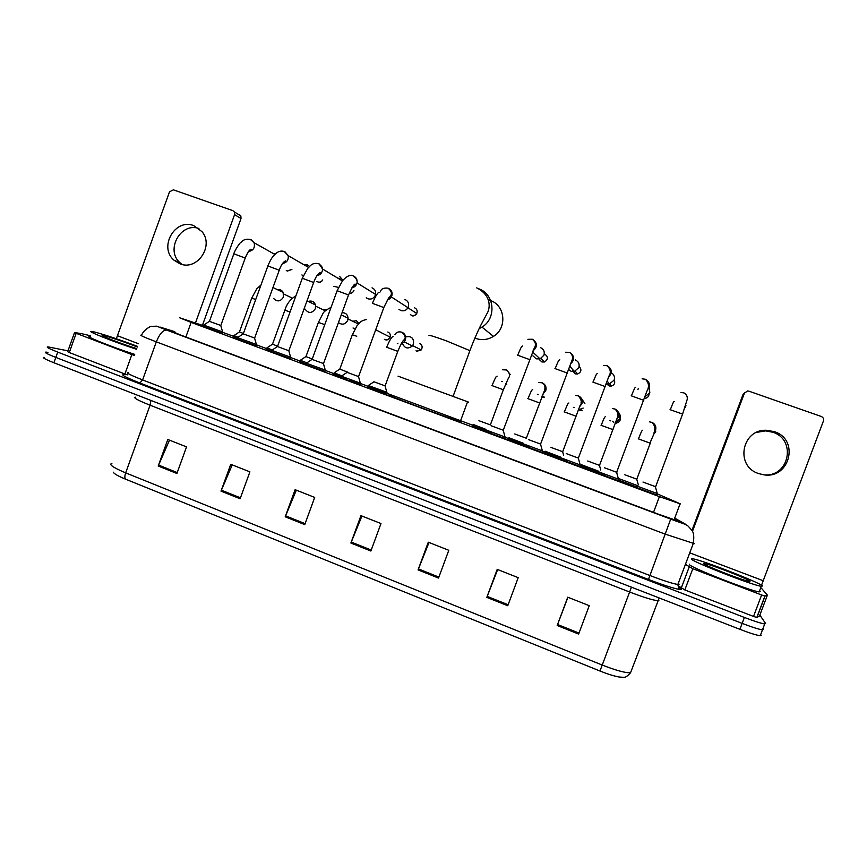 <?xml version="1.0" encoding="UTF-8"?>
<svg xmlns="http://www.w3.org/2000/svg" width="867" height="867" viewBox="0 0 867 867"><rect width="100%" height="100%" fill="white"/><g stroke="black" fill="none" stroke-linecap="round" stroke-linejoin="round"><path stroke-width="1.3" d="M271.501 351.157L266.57 349.098M306.105 364.032L299.982 361.517M387.17 393.965L367.294 386.671M485.108 430.574L472.222 425.675M522.227 444.37L508.019 438.984M559.811 458.34L544.238 452.444M597.883 472.482L580.89 466.067M237.309 338.433L233.537 336.819M657.305 495.144L635.879 487.319M619.179 481.044L597.341 472.992M580.847 466.782L559.269 458.838M543.002 452.704L521.663 444.858M505.624 438.8L484.501 431.04M290.315 358.559L271.338 351.623M256.101 345.825L237.135 338.91M324.941 371.444L305.932 364.487M360.65 384.872L340.254 377.405M222.299 333.242L203.333 326.339M203.55 325.732L179.762 317.81L191.13 322.394L659.408 496.639L680.443 503.922L657.717 494.038M233.7 336.374L222.635 332.321M606.087 474.813L580.251 465.211M567.603 460.507L542.428 451.154M529.585 446.375L505.093 437.271M492.055 432.416L350.203 379.681M346.497 378.305L325.309 370.437M300.145 361.073L290.673 357.551M266.733 348.653L256.459 344.838M341.099 377.047L333.188 373.894M636.421 486.799L618.713 480.166M174.722 331.779L169.065 330.067L180.293 334.89L658.27 514.131L678.959 521.338L674.602 518.455M759.839 615.093L765.615 623.503L764.716 623.937C761.291 623.471 754.518 621.303 744.395 617.445L57.721 352.1C48.942 348.642 45.68 346.898 47.923 346.865L67.973 350.853M762.938 628.629L763.404 629.355L762.483 629.821C759.048 629.399 752.274 627.253 742.152 623.384L55.813 357.421C47.046 353.953 43.783 352.175 46.059 352.1L47.967 352.37M763.404 629.355L762.483 629.821C759.048 629.399 752.274 627.253 742.152 623.384L55.813 357.421C47.046 353.953 43.783 352.175 46.059 352.1M578.625 634.07L589.246 605.675L567.755 597.2L557.188 625.508L578.625 634.07M567.928 597.265L557.188 625.508M507.759 605.74L518.206 577.66L497.214 569.381L486.82 597.374L507.759 605.74M497.658 569.565L486.82 597.374M438.529 578.072L448.803 550.296L428.287 542.2L418.067 569.89L438.529 578.072M429.013 542.493L418.067 569.89M176.901 473.49L186.535 446.873L167.797 439.482L158.206 466.012L176.901 473.49M169.488 440.143L158.206 466.012M240.116 498.763L249.902 471.854L230.741 464.3L220.998 491.123L240.116 498.763M232.215 464.885L220.998 491.123M304.761 524.6L314.699 497.409L295.105 489.682L285.21 516.786L304.761 524.6M296.341 490.169L285.21 516.786M370.881 551.033L380.981 523.549L360.943 515.648L350.886 543.035L370.881 551.033M361.918 516.038L350.886 543.035M621.563 677.3L618.984 676.986C613.944 676.054 607.604 674.071 599.942 671.004L125.563 479.169C118.15 476.113 114.054 473.783 113.274 472.179M761.183 635.197L760.251 635.717C756.804 635.327 750.02 633.192 739.909 629.323L53.906 362.742C45.138 359.263 41.898 357.453 44.184 357.334M136.542 349.293C112.916 341.631 83.936 329.991 92.054 331.487L94.644 332.028C105.406 334.922 119.722 339.712 137.593 346.399M134.71 354.386C111.052 346.8 82.105 335.095 90.266 336.483M136.791 348.61C122.193 344.21 96.898 334.369 103.01 335.486L104.636 335.822C110.467 337.209 127.774 343.148 137.365 347.028M182.211 264.478L180.152 262.853C165.077 250.325 180.564 221.919 198.933 228.509M193.764 225.637C175.091 217.953 158.379 247.193 173.974 260.165L180.011 263.839C197.08 271.089 214.301 246.022 202.033 231.673L193.764 225.637M127.362 374.858L124.891 373.991L131.871 354.581L76.166 333.318L69.284 352.544L67.669 351.688L74.508 332.603M124.891 373.991L69.284 352.544M239.292 214.561L240.842 215.894L241.015 218.506L234.578 214.626L195.443 323.023M202.412 325.353L241.015 218.506M234.578 214.626L234.404 211.981L232.833 210.627L173.357 189.819L169.52 191.824L116.33 338.759M90.515 335.778L82.083 333.773L74.584 332.516L76.166 333.318M131.871 354.581L134.331 355.448M474.856 338.097L475.831 338.466C481.965 340.493 487.839 339.799 493.464 336.385C507.206 328.355 505.418 305.737 490.679 300.6M412.324 381.415L453.051 396.403M468.408 402.06L398.04 376.159M461.19 421.633L460.269 421.611C449.702 418.642 377.687 391.754 390.497 395.58M489.898 300.307L488.359 299.841M220.814 325.493L209.25 321.289M222.613 331.942L203.723 325.071L209.37 321.354M272.932 253.337L275.793 253.717M254.638 338.032L243.074 333.817M256.415 344.513L237.525 337.631L243.183 333.882M303.992 264.793L307.297 264.868L309.595 266.483M303.309 275.728L301.889 274.947M307.828 267.014L288.202 255.646C288.678 260.035 286.793 262.647 282.555 263.492M288.863 350.723L277.288 346.497M290.629 357.226L271.729 350.333L277.397 346.562M338.477 287.411L333.903 286.316M339.485 276.291L342.974 280.269M337.957 278.242L339.929 278.405M323.51 363.566L311.903 359.328M325.309 370.122L306.333 363.197L312.022 359.404M372.041 287.833C374.826 289.09 376.007 291.279 375.584 294.412L375.346 295.224C373.807 298.443 371.369 299.635 368.02 298.822L366.253 297.782M358.602 376.581L346.941 372.311M360.466 383.203L341.338 376.202L347.06 372.387M404.954 299.505C408.097 301.001 409.213 303.483 408.314 306.951L407.978 307.698C406.265 310.408 403.903 311.361 400.912 310.559L398.939 309.335M503.445 430.292L491.405 425.849M505.439 437.141L485.412 429.75M540.412 347.559C543.696 349.108 544.877 351.655 543.945 355.199L540.065 358.905L536.229 358.84L532.891 355.828M540.78 444.142L528.588 439.645M542.818 451.046L522.53 443.546M575.254 359.913C578.571 361.485 579.774 364.042 578.842 367.608L574.355 371.477L571.039 371.26L568.351 369.331M571.255 362.189L572.372 361.734M578.582 458.166L566.249 453.604M580.662 465.124L560.125 457.527M611.268 372.745C614.085 374.501 615.05 376.972 614.139 380.169L609.165 384.124L606.044 383.745M616.87 472.363L604.375 467.736M618.984 479.386L598.176 471.67M649.134 387.311L649.849 392.87L644.799 396.848M637.928 389.684L638.199 388.73M682.535 414.231L655.636 486.734L642.989 482.052M657.294 493.583L636.725 485.997M685.981 405.723L685.006 407.436M243.41 333.481L239.433 331.942L251.723 298.14L255.722 299.483M277.31 289.611C279.878 289.21 281.818 290.131 283.151 292.385L283.422 297.078C280.55 301.629 277.277 302.074 273.604 298.421M238.057 337.274L233.917 335.583L239.4 331.963M277.624 346.161L272.487 344.188L284.875 310.202L290.044 311.979M308.218 301.423C311.697 300.405 314.125 301.586 315.523 304.956L315.393 308.641C311.979 313.54 308.522 313.691 305.011 309.064M272.249 349.986L266.96 347.851L272.455 344.21M311.762 303.136L314.136 304.284M312.25 358.992L305.921 356.575M342.086 312.662C345.673 312.716 347.667 314.58 348.09 318.232L347.721 320.335C345.337 324.486 342.248 325.244 338.455 322.611M306.853 362.839L300.372 360.26L305.888 356.597M347.288 371.965L339.745 369.114M341.858 375.855L334.174 372.821L339.712 369.136M375.714 329.807L380.407 332.159M385.165 385.902L373.959 381.783M405.658 336.895C411.435 335.757 414.036 338.163 413.461 344.112L412.356 345.987C407.869 349.26 404.553 348.361 402.396 343.299M402.386 343.224L402.321 341.988M386.985 392.35L368.356 385.512L373.915 381.805M490.516 424.96L478.909 420.69M506.794 384.222L505.808 383.647M485.964 429.393L473.144 424.451M526.475 438.29L514.738 433.966M544.303 397.27L541.745 396.923M523.104 443.178L508.896 437.737M545.18 387.311L545.733 387.473M562.867 451.794L550.989 447.405M583.166 408.097L578.289 409.95M560.711 457.147L545.094 451.198M581.454 398.473L584.867 403.534M599.715 465.449L587.685 461.006M618.334 412.258C620.176 414.123 620.696 416.301 619.905 418.794L615.472 422.63M598.794 471.28L581.724 464.81M636.812 479.18L624.836 474.769M654.899 426.011L655.723 431.755L653.36 434.703M637.375 485.585L618.81 478.584M756.653 432.373L765.528 430.888L772.779 432.232C796.209 439.32 789.729 476.091 765.247 474.943M774.361 431.679L767.002 430.314C741.903 428.504 734.577 466.067 758.571 473.555L763.545 474.78C789.794 479.494 799.851 439.45 774.361 431.679M761.627 594.99L764.9 596.073L767.382 595.174L759.449 616.144L756.793 617.488L753.521 616.437L761.627 594.99L692.798 568.719L684.811 589.939L678.59 586.049M753.521 616.437L684.811 589.939M691.953 530.376L743.008 394.55L744.634 392.718M761.519 585.247L823.433 420.972C823.975 418.891 823.249 417.395 821.233 416.463L748.958 391.18L747.484 390.984L744.374 393.26L692.473 531.319M685.418 564.363L692.798 568.719M767.382 595.174L761.584 588.379M762.494 585.984L761.269 586.309C752.307 585.29 689.948 560.808 691.465 558.977L692.787 558.825C701.349 559.8 760.467 582.776 762.494 585.984M759.557 590.828L760.402 591.5L759.156 591.89C750.139 591.034 687.824 566.444 689.417 564.439L689.482 564.244M703.711 563.626L704.535 563.507C710.073 564.114 749.088 579.297 750.02 581.237L749.175 581.421C743.312 580.738 703.126 564.981 703.711 563.626M185.874 336.981L191.13 322.394M653.523 512.354L659.408 496.639M174.766 331.671L160.059 327.087L166.767 330.089L670.7 519.095L685.114 523.971L674.721 518.119M694.369 543.663L665.368 534.191L156.32 341.858C143.575 336.981 138.687 334.76 141.624 335.171C143.694 329.46 151.627 325.721 151.226 326.382L156.699 326.187L166.767 330.089M678.85 586.645L680.855 588.368C685.244 591.793 668.62 587.295 648.473 579.459L139.912 383.019L142.6 379.93L156.32 341.858C159.528 333.968 162.974 330.034 166.648 330.056L670.7 519.095C686.371 524.979 683.445 523.245 687.954 525.966L691.942 530.344C693.828 532.815 694.25 537.258 693.199 543.674L677.864 584.456L679.143 584.163M139.912 383.019C123.808 376.603 119.072 373.84 125.682 374.717M128.24 372.387C125.13 372.42 129.92 374.934 142.6 379.93L649.871 575.504C663.732 580.771 673.063 583.751 677.864 584.456C678.558 588.422 679.414 589.993 680.422 589.159L680.671 588.292L678.959 586.818M57.721 352.1L53.906 362.742M744.395 617.445L739.909 629.323M670.7 519.105L648.473 579.459M171.525 331.487L171.753 330.847M631.447 587.176L629.615 592.009L150.078 405.214C137.365 400.131 132.586 397.444 135.729 397.162M658.931 600.235L657.619 600.658C652.753 600.17 643.422 597.287 629.615 592.009L602.24 665.054C615.982 670.44 625.41 673.009 630.526 672.77L659.202 597.959M599.942 671.004L602.24 665.054L125.672 472.873C124.62 476.026 124.588 478.129 125.563 479.169M111.919 463.281C108.483 464.376 113.068 467.562 125.672 472.873L150.078 405.214L150.912 400.435M371.239 550.068L351.254 542.081M305.108 523.646L285.579 515.843M240.452 497.81L221.367 490.191M177.236 472.558L158.574 465.091M438.886 577.097L418.447 568.925M508.127 604.754L487.189 596.398M579.004 633.073L557.568 624.511M138.547 343.744L117.782 335.865M429.143 335.605C427.821 334.543 433.392 336.233 445.876 340.644L469.903 350.658M479.083 288.917C494.743 294.433 496.596 318.536 481.976 327.108L479.126 328.658M287.389 271.078L286.294 270.515M245.209 258.063L233.862 253.782L209.446 321.343M251.192 239.801L254.118 242.76C255.223 247.648 253.359 250.563 248.536 251.495M291.767 269.399L287.248 271.024M322.762 279.998C321.364 281.992 319.782 282.653 318.005 282.013L316.856 281.396M279.239 270.222L267.881 265.941L243.259 333.871M284.929 251.733L288.202 255.646L284.224 251.463C280.843 250.465 277.754 251.452 274.969 254.432C273.408 255.949 271.501 257.304 267.936 265.801M322.676 279.954C321.527 281.84 319.934 282.512 317.886 281.97M313.681 282.523L302.301 278.253L277.483 346.562M319.067 263.806L322.567 269.03C322.372 272.704 320.508 274.904 316.986 275.608M353.92 290.499C352.977 292.591 351.417 293.469 349.238 293.144C351.081 293.75 352.652 292.873 353.953 290.521M348.534 294.964L337.133 290.716L312.109 359.393M353.606 276.031C356.337 277.451 357.475 279.738 357.02 282.891C356.283 285.633 354.56 287.291 351.85 287.866M414.621 307.839C416.994 309.031 417.699 310.917 416.745 313.475C414.567 315.826 412.952 316.509 411.89 315.534L410.405 314.623M383.853 307.568L372.377 303.309M388.568 288.397C391.96 290.347 392.914 293.209 391.418 296.98L387.159 300.231M407.934 307.774L416.745 313.475C415.564 315.382 413.917 316.065 411.814 315.501M544.769 354.115C548.367 356.77 548.302 359.393 544.563 361.962L541.918 361.951L539.523 359.772M529.607 359.577L517.523 355.177M532.696 339.387C537.583 343.072 537.659 346.919 532.923 350.951M540.932 358.548L544.563 361.962L541.875 361.929M579.145 366.47C581.887 369.591 581.389 372.106 577.617 374.002L575.287 373.861L572.643 370.838M572.556 370.187L572.588 369.44M567.181 372.983L554.945 368.551M569.836 352.533C574.626 355.99 574.864 359.783 570.54 363.912M575.233 371.217L577.617 374.002L575.287 373.861M614.248 379.854C615.407 383.008 614.367 385.1 611.127 386.129L609.078 385.923L606.813 383.994M605.231 386.563L592.833 382.087M607.442 365.831C612.113 369.049 612.525 372.767 608.645 376.972M609.869 383.983L611.127 386.129L609.078 385.923L606.922 384.016M643.769 400.305L631.209 395.796M645.514 379.302C650.044 382.282 650.618 385.88 647.248 390.128M649.025 394.387C648.7 396.663 647.378 397.986 645.07 398.354L644.246 398.343L645.07 398.354L644.766 396.956M680.942 392.415L684.052 392.946C686.588 394.539 687.639 396.707 687.195 399.459L682.6 414.068L670.061 409.679M322.622 309.519L326.371 310.028M353.693 328.29L353.042 327.986M352.75 321.256L356.413 320.682L358.884 323.684M324.778 324.626L318.406 322.416L305.964 356.586M355.156 328.485L353.638 328.268M387.82 332.028C389.955 333.047 390.735 334.738 390.161 337.1C389.11 339.387 387.397 340.243 385.035 339.658L384.352 339.333M356.749 336.255L352.327 334.76L339.788 369.125M416.799 351.178L415.997 350.788M397.823 351.373L386.617 347.244M402.212 332.343C405.214 334.001 406.265 336.526 405.344 339.929L404.206 341.869L401.226 343.765M397.899 343.7L397.335 343.495M419.574 343.495C422.294 345.033 422.836 347.179 421.189 349.932L416.756 351.168M503.499 389.814L491.882 385.555M502.427 381.599L501.755 381.361M506.762 370.025L510.327 374.642M539.577 402.938L527.819 398.625M542.439 382.889C545.592 384.612 546.698 387.213 545.744 390.692L543.024 393.943M538.114 394.539L537.388 394.279M581.161 409.961L580.727 410.633L579.459 409.918M581.053 402.667L581.822 402.526L581.053 402.678M576.1 416.214L564.189 411.868M578.549 395.905C581.735 397.639 582.862 400.261 581.909 403.762L579.579 406.753M574.225 407.631L573.455 407.36M613.056 429.664L601.004 425.263M615.093 409.072C618.323 410.828 619.461 413.472 618.496 416.994L616.589 419.661M610.791 420.885L609.945 420.593M618.821 415.748C621.325 419.476 620.404 421.958 616.036 423.183L615.516 422.619M650.261 443.221L638.264 438.821M652.082 422.402C655.344 424.18 656.492 426.835 655.528 430.379L654.054 432.666M763.036 580.662L689.742 552.853M744.374 393.26L743.008 394.55M765.03 596.073L756.934 617.477M681.191 588.27L689.146 567.105M674.082 519.821L680.031 503.976M764.716 623.937L760.251 635.717M618.984 676.986L623.254 677.311C625.118 677.745 627.545 676.227 630.526 672.77M103.401 336.309L103.01 335.486M180.152 262.853L173.974 260.165M234.404 211.981L240.842 215.894M479.202 328.506L481.976 327.108L493.464 336.385M453.051 396.414L470.066 350.214C473.946 339.712 479.429 327.791 480.6 325.656L486.94 313.702C489.996 309.27 492.337 295.669 476.709 287.877M467.584 401.768L460.269 421.611M274.937 254.465L254.118 242.76L250.455 239.509C246.499 238.696 243.41 239.574 241.21 242.142C239.487 242.662 234.036 251.961 233.906 253.641M203.756 325.168L203.279 326.491M248.656 251.332C251.235 250.173 252.069 249.479 251.17 249.241L249.794 250.021C249.761 250.195 248.471 250.455 245.263 257.933L220.803 325.537M220.76 325.515L222.646 332.061M222.721 332.083L222.245 333.405M291.886 269.464L287.367 271.078M237.558 337.729L237.081 339.062M282.664 263.319C285.091 262.365 286.002 261.552 285.406 260.88C283.054 262.159 281.016 265.226 279.293 270.081L254.627 338.076M254.573 338.054L256.448 344.632M256.524 344.654L256.047 345.976M342.4 280.897L322.567 269.03C322.622 267.35 321.234 265.53 318.406 263.557C311.112 262.517 310.115 266.646 307.742 268.326L302.355 278.112M271.761 350.441L271.273 351.785M317.094 275.446C319.75 274.124 320.747 273.17 320.107 272.563C317.799 273.777 315.675 277.05 313.724 282.371L288.852 350.767M288.809 350.745L290.662 357.356M290.738 357.377L290.25 358.71M317.745 274.525L318.492 274.958M375.584 294.412L357.02 282.891C357.572 280.561 356.229 278.199 352.999 275.793C349.282 273.506 343.581 279.532 342.584 280.691L337.187 290.564M323.445 363.598L325.298 370.242M306.365 363.295L305.878 364.649M376.18 295.376L375.454 294.921M351.959 287.703C354.766 286.403 355.914 285.243 355.394 284.203C354.473 283.411 352.208 286.955 348.588 294.823L323.499 363.609M325.374 370.263L324.887 371.607M353.151 285.991L354.18 286.609M372.442 303.168C375.812 295.506 378.131 291.865 379.399 292.266M380.461 291.843C380.949 288.895 383.463 287.671 388.015 288.18C394.875 293.642 389.283 297.153 388.579 298.042L383.875 307.417L358.57 376.614M358.515 376.592L360.369 383.279M360.444 383.301L359.946 384.655M387.246 300.09C389.424 299.169 390.811 298.129 391.418 296.98L407.978 307.698M389.099 297.381L390.345 298.172M517.74 355.112C522.248 344.297 521.446 347.244 522.595 346.041M527.884 339.311L532.371 339.268C535.589 341.988 536.283 344.763 534.451 347.591L503.25 430.26M503.207 430.249L505.071 437.098M505.158 437.12L504.637 438.507M532.511 351.872L540.065 358.905M555.183 368.508C559.302 358.331 558.76 360.694 559.768 359.686M565.598 352.24L569.586 352.435C574.691 356.164 571.754 360.802 571.266 362.168L540.575 444.099M540.52 444.077L542.406 450.981M542.482 451.003L541.973 452.401M569.652 366.058L574.355 371.477M593.082 382.054C596.821 372.734 596.377 374.414 597.439 373.471M603.66 365.419L607.268 365.766C610.563 369.331 611.17 372.669 609.078 375.812L578.365 458.112M578.311 458.09L580.229 465.048M580.305 465.07L579.774 466.468M607.182 380.786L609.165 384.124M631.458 395.785C633.885 389.532 635.273 386.725 635.609 387.386M642.1 378.814L645.416 379.269C648.971 382.846 649.426 386.899 646.793 391.418L616.643 472.298M616.589 472.287L618.529 479.288M618.604 479.31L618.073 480.73M670.321 409.679C673.962 400.424 673.41 402.104 674.277 401.454M655.354 486.658L657.327 493.724M657.414 493.746L656.872 495.165M261 284.95L256.686 288.928L251.744 298.085M233.949 335.67L233.483 336.96M292.504 298.183L283.704 294.032M272.953 287.541L283.151 292.385M295.918 295.81C290.315 299.256 286.641 304.035 284.896 310.158M266.993 347.949L266.516 349.238M325.439 310.874L315.751 306.224M307.016 300.838L315.523 304.956M331.064 307.362C326.339 309.747 323.629 311.827 322.925 313.583L318.427 322.361M300.405 360.358L299.928 361.658M358.45 324.041L348.046 318.969M341.273 314.894L348.09 318.232M355.145 328.517L353.834 328.333M366.438 319.555C359.014 320.92 358.916 324.681 357.215 325.353L352.349 334.705M334.207 372.918L333.719 374.23M385.23 339.723C387.072 340.438 388.719 339.571 390.161 337.1L380.375 332.245M386.671 347.201C389.63 340.146 391.765 336.613 393.076 336.58M394.918 334.554C396.371 332.126 398.69 331.346 401.844 332.224C405.409 335.616 406.114 338.173 403.968 339.886C402.667 340.818 400.619 344.622 397.801 351.308L385.111 385.923M401.269 343.679L404.206 341.869L412.356 345.987M385.056 385.913L386.855 392.404M386.931 392.426L386.444 393.737M416.973 351.233L421.189 349.932L412.659 345.608M492.044 385.555C496.921 373.959 495.978 377.405 497.073 376.148M502.611 369.775L506.512 369.96C509.742 373.081 510.403 375.758 508.485 377.979L503.369 389.716L490.354 424.938M528.003 398.647C532.349 388.037 531.644 390.638 532.75 389.5M538.895 382.477L542.233 382.835C544.964 384.525 545.646 387.246 544.303 390.995L526.291 438.258M542.211 395.807L544.335 397.162M546.112 389.11L545.115 388.394M564.384 411.89C568.481 401.692 567.863 404.022 568.882 402.982M575.45 395.417L578.387 395.872C581.649 399.871 582.212 403.068 580.088 405.453L562.672 451.75M578.452 409.538L579.004 409.961M562.629 451.729L563.615 455.283M582.18 410.752L580.738 409.636M581.822 402.526L581.204 401.995M612.579 421.275L613.738 422.478M601.21 425.296C604.863 416.073 604.462 417.482 605.491 416.583M612.33 408.552L614.985 409.061C618.106 412.02 618.735 415.304 616.849 418.924L599.509 465.395M599.455 465.384L600.755 470.033M638.48 438.865C640.865 432.59 642.23 429.75 642.566 430.325M649.578 421.871L652.027 422.424C658.985 429.555 650.911 437.998 650.272 443.167L636.79 479.223M636.746 479.202L638.361 484.967M765.528 430.888L767.002 430.314M764.9 596.073L756.793 617.488M761.269 586.309L759.156 591.89M705.001 564.558L704.535 563.507"/></g></svg>
